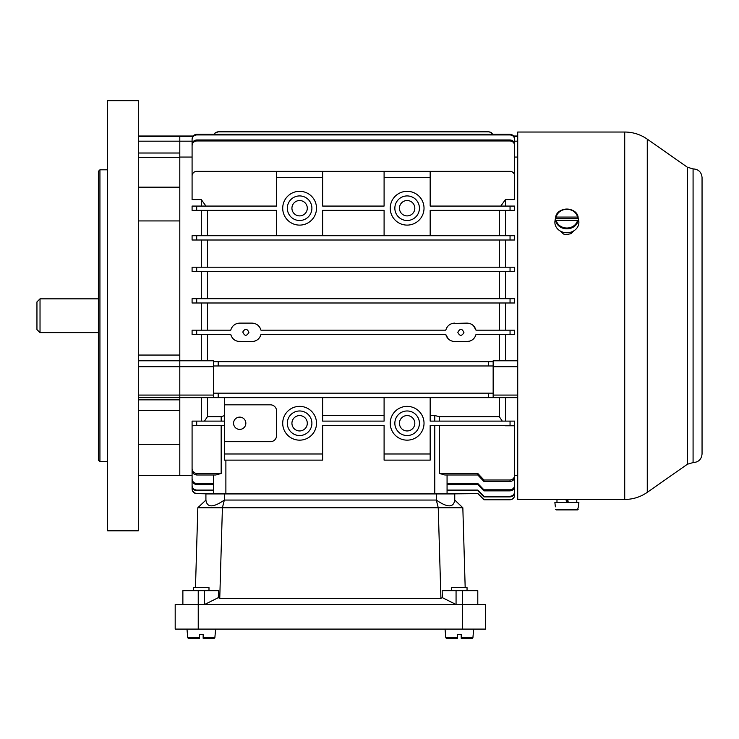<?xml version="1.0" encoding="UTF-8"?>
<svg xmlns="http://www.w3.org/2000/svg" width="739" height="739" viewBox="0 0 739 739"><rect width="100%" height="100%" fill="white"/><g stroke="black" fill="none" stroke-linecap="round" stroke-linejoin="round"><path stroke-width="1.11" d="M322.647 397.453L322.647 421.11L384.095 421.11L384.095 397.453M430.172 397.453L430.172 421.11L514.658 421.11L514.658 425.415L430.172 425.415L430.172 453.977L384.095 453.977L384.095 425.415L322.647 425.415L322.647 453.977L224.342 453.977L224.342 460.129L322.647 460.129L322.647 453.977M430.172 453.977L430.172 460.129L384.095 460.129L384.095 453.977M207.447 210.366L207.447 235.713M201.304 425.415L192.085 425.784L192.085 468.544C192.297 471.454 193.83 473.099 196.694 473.459L196.694 474.992C193.84 474.641 192.306 473.015 192.085 470.106L192.085 468.544M201.304 421.11L201.304 397.656M213.589 474.992L213.589 493.92L196.694 493.624C193.904 493.356 192.362 491.814 192.085 489.015L192.085 475.482L179.799 475.482L179.799 157.056L192.085 157.056M221.173 421.11L221.173 416.657L224.342 415.678M384.095 415.567L322.647 415.567M434.781 421.11L434.781 415.567L430.172 415.567M505.439 206.07L505.439 199.585L514.658 199.585L514.658 175.956A4.61 4.61 0 0 0 510.049 171.356L384.095 171.356L384.095 206.07L322.647 206.07L322.647 171.356L276.571 171.356L276.571 206.07L196.694 206.07L196.694 210.366L192.085 210.366L192.085 206.07L196.694 206.07M505.439 235.713L505.439 210.366M514.658 240.009L510.049 240.009L510.049 235.713L514.658 235.713L514.658 240.009L192.085 240.009L196.694 240.009L196.694 235.713L192.085 235.713L192.085 240.009M505.439 267.204L505.439 240.009M514.658 271.499L510.049 271.499L510.049 267.204L514.658 267.204L514.658 271.499L192.085 271.499L196.694 271.499L196.694 267.204L192.085 267.204L192.085 271.499L192.085 267.204M505.439 298.685L505.439 271.499M514.658 302.99L510.049 302.99L510.049 298.685L514.658 298.685L514.658 302.99L207.447 302.99L207.447 330.176M505.439 330.176L505.439 302.99M514.658 334.481L514.658 330.176L514.658 334.481L510.049 334.481L510.049 330.176L514.658 330.176L475.999 330.176L473.533 325.788M505.439 360.789L505.439 334.481M514.658 157.056L517.725 157.056M201.304 206.07L201.304 199.585L192.085 199.585L192.085 175.956A4.61 4.61 0 0 1 196.694 171.356L276.571 171.356M201.304 360.789L201.304 334.481M192.085 330.176L196.694 330.176L196.694 334.481L192.085 334.481L192.085 330.176L230.744 330.176C232.101 325.77 235.085 323.414 239.704 323.109L251.99 323.109C256.609 323.405 259.592 325.76 260.959 330.176L260.073 327.894M201.304 330.176L201.304 302.99L192.085 302.99L192.085 298.685L196.694 298.685L196.694 302.99L192.085 302.99M201.304 298.685L201.304 271.499M201.304 267.204L201.304 240.009M201.304 235.713L201.304 210.366M201.304 199.585L205.95 206.07M500.793 206.07L505.439 199.585M505.439 425.784L514.658 425.784L514.658 476.618C514.446 479.519 512.903 481.144 510.049 481.495L483.934 481.495L477.791 474.992L444.841 474.992L439.483 473.459L444.841 474.992M505.439 421.11L505.439 397.656M204.481 421.11L207.447 416.657L207.447 397.656M502.261 421.11L499.296 416.657L499.296 397.656M434.781 415.567L439.483 416.657L439.483 421.11M510.049 206.07L514.658 206.07L514.658 210.366L510.049 210.366L510.049 206.07L430.172 206.07L430.172 171.356M384.095 235.713L384.095 210.366L322.647 210.366L322.647 235.713M276.571 235.713L276.571 210.366L196.694 210.366M224.342 397.453L224.342 453.977M221.173 416.657L207.447 416.657M499.296 416.657L439.483 416.657M510.049 235.713L196.694 235.713M499.296 235.713L499.296 210.366M196.694 473.459L221.173 473.459L215.816 474.992L221.173 473.459L221.173 425.415M517.725 397.656L179.799 397.656L179.799 360.789L213.589 360.789L213.589 361.667L218.199 361.667L213.589 361.667L213.589 393.157L218.199 393.157L213.589 393.157L213.589 397.453M514.658 177.748L514.658 145.703C514.418 142.858 512.875 141.278 510.049 140.964L196.694 140.964C193.867 141.269 192.334 142.849 192.085 145.703L192.085 144.687C192.334 141.842 193.867 140.262 196.694 139.957L196.694 140.964M192.085 177.748L192.085 145.703M517.725 366.701L493.153 366.701L493.153 365.971L488.544 365.971L488.544 361.667L493.153 361.667L218.199 361.667L218.199 365.971L213.589 365.971M499.296 360.789L499.296 334.481M510.049 334.481L475.999 334.481C474.641 338.887 471.648 341.242 467.039 341.547L470.069 341.03M471.048 340.624L472.766 339.552M473.588 338.804L474.826 337.261M237.718 341.326L251.99 341.547C256.618 341.242 259.601 338.887 260.959 334.481L445.783 334.481L448.259 338.868M450.808 340.661L451.335 340.882M254.004 341.326L255.491 340.855M256.83 340.171L258.105 339.229M259.14 338.139L260.036 336.827M239.704 341.547C235.094 341.242 232.101 338.887 230.744 334.481L231.64 336.781M232.508 338.083L233.579 339.21M234.845 340.162L236.203 340.855M207.447 334.481L207.447 360.789M237.681 323.34L236.203 323.802M234.817 324.513L233.579 325.446M232.508 326.564L231.64 327.867M259.195 326.573L258.133 325.456M256.886 324.523L255.509 323.811M254.031 323.34L251.99 323.109M475.999 330.176C474.641 325.77 471.658 323.414 467.039 323.109L452.092 323.506M450.014 324.421L448.998 325.123M447.76 326.324L446.947 327.432M472.544 324.938L471.011 324.015M499.296 330.176L499.296 302.99M493.153 366.701L493.153 393.157L218.199 393.157L218.199 397.453M207.447 240.009L207.447 267.204M499.296 267.204L499.296 240.009M207.447 271.499L207.447 298.685M499.296 298.685L499.296 271.499M207.447 302.99L201.304 302.99M493.153 365.971L493.153 360.789L517.725 360.789M192.085 163.688L192.085 138.978C192.352 136.17 193.886 134.618 196.694 134.332L193.138 136.022L179.799 136.022L179.799 136.586L179.799 136.022L138.332 136.022M192.085 141.177L179.799 141.177L179.799 136.586L179.799 157.056M447.067 474.992L447.067 493.92L477.791 493.624L447.067 493.421M439.483 425.415L439.483 473.459L477.791 473.459L483.934 479.99L483.934 481.495M492.617 134.332L490.982 132.558L488.544 131.671L491.417 132.678L492.719 134.332L490.982 132.373L488.544 131.671L218.199 131.671L215.326 132.678L214.024 134.332L215.76 132.373L218.199 131.865L215.326 132.872L214.125 134.332M488.544 131.865L218.199 131.865M517.725 136.022L513.605 136.022L510.049 134.332L196.694 134.332L196.694 134.923C193.886 135.209 192.352 136.761 192.085 139.579M510.049 140.964L510.049 139.957C512.866 140.262 514.409 141.833 514.658 144.687L514.658 145.703M510.049 139.957L196.694 139.957M510.049 134.923L510.049 134.332C512.848 134.609 514.39 136.161 514.658 138.978L514.658 139.579C514.399 136.761 512.857 135.209 510.049 134.923L196.694 134.923M514.658 163.688L514.658 139.579M488.544 397.453L488.544 393.157L493.153 393.157L493.153 397.453M488.544 365.971L218.199 365.971M510.049 298.685L196.694 298.685M510.049 302.99L196.694 302.99M510.049 267.204L196.694 267.204M454.753 323.109C450.134 323.405 447.15 325.76 445.783 330.176L260.959 330.176M248.923 332.328C247.075 328.467 245.034 328.356 242.798 332.005C244.618 336.263 246.66 336.374 248.923 332.328M230.744 334.481L196.694 334.481M445.783 334.481C447.141 338.887 450.125 341.242 454.753 341.547L467.039 341.547M457.82 332.328C459.667 336.19 461.709 336.3 463.944 332.652C462.124 328.384 460.083 328.282 457.82 332.328M430.172 235.713L430.172 210.366L510.049 210.366M430.172 177.499L384.095 177.499M394.848 208.213A12.286 12.286 0 0 1 413.277 197.572A12.286 12.286 0 0 1 413.277 218.855A12.286 12.286 0 0 1 394.848 208.213M399.448 208.213A7.676 7.676 0 0 1 410.976 201.562A7.676 7.676 0 0 1 410.976 214.864A7.676 7.676 0 0 1 399.448 208.213M390.238 208.213A16.895 16.895 0 0 1 415.577 193.581A16.895 16.895 0 0 1 415.577 222.845A16.895 16.895 0 0 1 390.238 208.213M322.647 177.499L276.571 177.499M384.095 171.356L322.647 171.356M287.323 208.213A12.286 12.286 0 0 1 305.752 197.572A12.286 12.286 0 0 1 305.752 218.855A12.286 12.286 0 0 1 287.323 208.213M291.933 208.213A7.676 7.676 0 0 1 303.452 201.562A7.676 7.676 0 0 1 303.452 214.864A7.676 7.676 0 0 1 291.933 208.213M282.714 208.213A16.895 16.895 0 0 1 308.061 193.581A16.895 16.895 0 0 1 308.061 222.845A16.895 16.895 0 0 1 282.714 208.213M239.704 417.119A6.143 6.143 0 0 1 245.025 426.329A6.143 6.143 0 0 1 234.383 426.329A6.143 6.143 0 0 1 239.704 417.119M282.714 423.262A16.895 16.895 0 0 0 308.061 437.894A16.895 16.895 0 0 0 308.061 408.63A16.895 16.895 0 0 0 282.714 423.262M224.342 404.824L270.428 404.824A6.143 6.143 0 0 1 276.571 410.976L276.571 435.548A6.143 6.143 0 0 1 270.428 441.691L224.342 441.691M390.238 423.262A16.895 16.895 0 0 0 415.577 437.894A16.895 16.895 0 0 0 415.577 408.63A16.895 16.895 0 0 0 390.238 423.262M287.323 423.262A12.286 12.286 0 0 0 305.752 433.904A12.286 12.286 0 0 0 305.752 412.621A12.286 12.286 0 0 0 287.323 423.262M291.933 423.262A7.676 7.676 0 0 0 303.452 429.913A7.676 7.676 0 0 0 303.452 416.611A7.676 7.676 0 0 0 291.933 423.262M394.848 423.262A12.286 12.286 0 0 0 413.277 433.904A12.286 12.286 0 0 0 413.277 412.621A12.286 12.286 0 0 0 394.848 423.262M399.448 423.262A7.676 7.676 0 0 0 410.976 429.913A7.676 7.676 0 0 0 410.976 416.611A7.676 7.676 0 0 0 399.448 423.262M215.816 474.992L196.694 474.992M510.049 481.495L510.049 479.99L483.934 479.99M510.049 479.99C512.903 479.639 514.446 478.004 514.658 475.094M477.791 474.992L477.791 473.459M192.085 486.04L192.085 485.403C192.343 488.22 193.886 489.781 196.694 490.068L196.694 490.696C193.895 490.41 192.352 488.858 192.085 486.04M192.085 467.177L192.085 485.403M213.589 490.068L196.694 490.068M213.589 490.696L196.694 490.696M192.085 489.015L192.085 488.802C192.362 491.601 193.895 493.144 196.694 493.421L194.255 492.922L192.269 490.29M192.085 474.429L192.085 488.802M213.589 493.421L196.694 493.421M192.085 479.805L192.085 478.724C192.325 481.579 193.858 483.167 196.694 483.482L196.694 484.544C193.867 484.239 192.334 482.659 192.085 479.805M192.085 452.028L192.085 478.724M213.589 483.482L196.694 483.482M213.589 484.544L196.694 484.544M514.658 494.954L514.658 495.158C514.381 497.957 512.848 499.499 510.049 499.776L510.049 499.573C512.848 499.296 514.381 497.763 514.658 494.954L514.658 474.429M510.049 499.573L483.934 499.573L477.791 493.421M483.934 499.573L510.049 499.776L483.934 499.776L477.791 493.624M514.658 485.07L514.658 486.123C514.409 488.969 512.875 490.548 510.049 490.862L510.049 489.818C512.875 489.504 514.409 487.925 514.658 485.07L514.658 452.028M510.049 489.818L483.934 489.818L477.791 483.482L447.067 483.482M510.049 490.862L483.934 490.862L477.791 484.544L447.067 484.544M477.791 484.544L477.791 483.482M483.934 489.818L483.934 490.862M510.049 499.776C512.848 499.499 514.381 497.966 514.658 495.158L514.658 475.482L517.725 475.482M514.658 491.62L514.658 492.248C514.39 495.056 512.857 496.608 510.049 496.894L510.049 496.285C512.857 495.998 514.39 494.446 514.658 491.62L514.658 467.177M510.049 496.285L483.934 496.285L477.791 490.068L447.067 490.068M510.049 496.894L483.934 496.894L477.791 490.696L447.067 490.696M477.791 490.696L477.791 490.068M483.934 496.285L483.934 496.894M196.694 425.415L192.085 425.415L192.085 421.11L196.694 421.11L196.694 425.415L224.342 425.415M224.342 421.11L196.694 421.11M40.026 332.633L40.026 298.842L36.95 301.918L36.95 329.566L40.026 332.633L98.389 332.633M693.08 168.898C698.494 169.24 701.487 172.104 702.05 177.499L702.05 453.977C701.487 459.381 698.494 462.244 693.08 462.577L693.08 168.898L687.409 167.245L647.272 139.144C640.482 134.461 632.963 132.087 624.723 132.032L517.725 132.032L517.725 499.444L556.975 499.444L556.975 502.52M573.797 230.854L570.951 233.681L565.991 234.688L563.515 234.032L559.968 230.854M559.765 499.296L624.723 499.444L624.723 132.032M574 499.296L573.446 499.25M561.132 499.444L560.31 499.25M456.065 590.692L456.065 604.511L442.328 597.639L442.162 590.692L477.791 590.692L477.791 604.511M182.875 604.511L182.875 590.692L218.504 590.692L218.338 597.639L204.592 604.511L204.592 590.692M462.836 507.739L438.245 507.739L436.315 500.063C447.492 507.776 453.635 507.776 454.753 500.063L462.836 507.739L465.182 587.616M442.328 597.639L440.915 598.368L438.245 507.739L222.411 507.739L219.751 598.368L218.338 597.639M454.753 500.063L454.753 493.92L205.913 493.92L205.913 500.063C207.031 507.776 213.174 507.776 224.342 500.063L222.411 507.739L197.83 507.739L205.913 500.063M195.475 587.616L197.83 507.739M436.315 493.92L436.315 500.063L224.342 500.063L224.342 493.92M440.915 598.368L219.751 598.368M462.429 629.092L485.468 629.092L485.468 604.511L175.189 604.511L175.189 629.092L462.429 629.092L462.429 590.692M203.151 638.302L203.151 637.748L203.151 638.302L214.255 638.302L203.151 638.302L203.151 634.616L203.151 638.302M199.465 637.748L199.465 634.616L199.465 638.302L199.465 634.616L199.465 638.302L188.362 638.302L187.743 637.748L199.465 637.748L199.465 638.302M461.201 638.302L461.201 634.616L461.201 638.302L472.304 638.302L472.914 637.748L473.671 629.092L472.914 637.748L472.304 638.302M457.515 637.748L457.515 634.616L457.515 638.302L457.515 634.616L457.515 638.302L446.411 638.302L445.802 637.748L457.515 637.748L457.515 638.302M203.151 637.748L203.151 634.616L203.151 637.748L214.864 637.748L214.255 638.302L214.864 637.748L215.622 629.092M203.151 634.616L199.465 634.616M208.989 590.692L208.989 587.616L193.627 587.616L193.627 590.692M461.201 637.748L461.201 634.616L461.201 637.748L472.914 637.748M461.201 634.616L457.515 634.616M467.039 590.692L467.039 587.616L451.677 587.616L451.677 590.692M566.019 499.444L566.564 502.52L566.019 499.444L556.975 499.444M576.789 502.52L576.789 499.444L567.737 499.444L568.282 502.52L567.737 499.444M556.236 509.892L577.529 509.892L578.369 506.825L577.529 509.892L556.236 509.892L555.617 509.328L556.236 509.892M578.369 506.825L578.896 502.52L554.869 502.52L555.395 506.825M566.185 500.368L567.903 500.368M556.236 220.259L577.529 220.259L578.369 221.792A11.639 10.078 0 0 0 578.378 218.67A11.639 10.078 0 0 0 578.369 218.605L577.529 217.063L556.236 217.063L555.395 218.605A11.639 10.078 0 0 0 555.377 218.67A11.639 10.078 0 0 0 555.395 221.792L556.236 220.259A10.808 9.358 0 0 0 566.878 228.018A10.808 9.358 0 0 0 577.529 220.259M555.377 218.67L555.007 220.776A12.009 10.401 0 0 0 565.002 232.619A12.009 10.401 0 0 0 578.729 224.028A12.009 10.401 0 0 0 578.757 220.776L578.378 218.67M578.369 218.605L555.395 218.605M107.608 530.787L107.608 100.698L138.332 100.698L138.332 530.787L107.608 530.787M138.332 475.482L179.799 475.482L179.799 444.305L138.332 444.305M138.332 141.177L179.799 141.177L179.799 157.573L138.332 157.573M138.332 187.179L179.799 187.179L179.799 157.573M138.332 360.789L179.799 360.789L179.799 220.924L138.332 220.924M138.332 410.561L179.799 410.561L179.799 397.656L138.332 397.656M107.608 461.663L99.931 461.663L99.931 169.813L107.608 169.813M99.931 461.663L98.389 460.129L98.389 171.356L99.931 169.813M225.885 460.129L225.885 493.92M434.781 493.92L434.781 425.415M213.589 366.701L138.332 366.701M493.153 395.079L517.725 395.079M517.725 141.177L514.658 141.177M513.993 136.586L517.725 136.586M138.332 395.079L213.589 395.079M138.332 136.586L192.75 136.586M510.049 425.415L510.049 421.11M687.409 167.245L687.409 464.231L647.272 492.34C640.482 497.014 632.963 499.388 624.723 499.444M647.272 139.144L647.272 492.34M198.237 590.692L198.237 629.092M555.617 509.328L578.147 509.328M566.453 501.901L568.171 501.901M578.147 220.536A11.418 9.884 180 0 1 566.878 228.831A11.418 9.884 180 0 1 555.617 220.536M577.529 217.063A10.808 9.358 0 0 0 566.878 209.303A10.808 9.358 0 0 0 556.236 217.063M555.617 217.349A11.418 9.884 180 0 1 566.878 209.054A11.418 9.884 180 0 1 578.147 217.349C576.836 206.504 556.929 206.504 555.617 217.34M179.799 399.836L138.332 399.836M179.799 355.053L138.332 355.053M179.799 153.01L138.332 153.01M40.026 298.842L98.389 298.842M693.08 462.577L687.409 464.231M188.362 638.302L187.743 637.748L186.985 629.092M446.411 638.302L445.802 637.748L445.044 629.092"/></g></svg>
